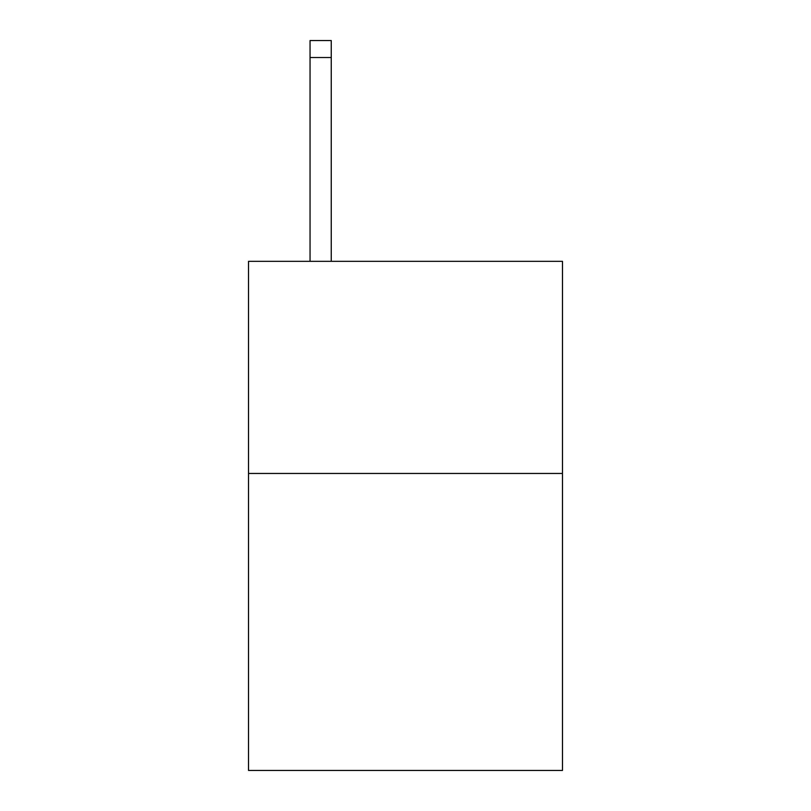 <?xml version="1.0" encoding="UTF-8"?>
<svg xmlns="http://www.w3.org/2000/svg" width="811" height="811" viewBox="0 0 811 811"><rect width="100%" height="100%" fill="white"/><g stroke="black" fill="none" stroke-linecap="round" stroke-linejoin="round"><path stroke-width="1.22" d="M562.479 473.462L562.479 770.45L248.521 770.45L248.521 261.335L562.479 261.335L562.479 473.462L248.521 473.462M331.253 261.335L331.253 57.52L310.045 57.52L310.045 40.55L331.253 40.55L331.253 57.52M310.045 261.335L310.045 57.52"/></g></svg>
